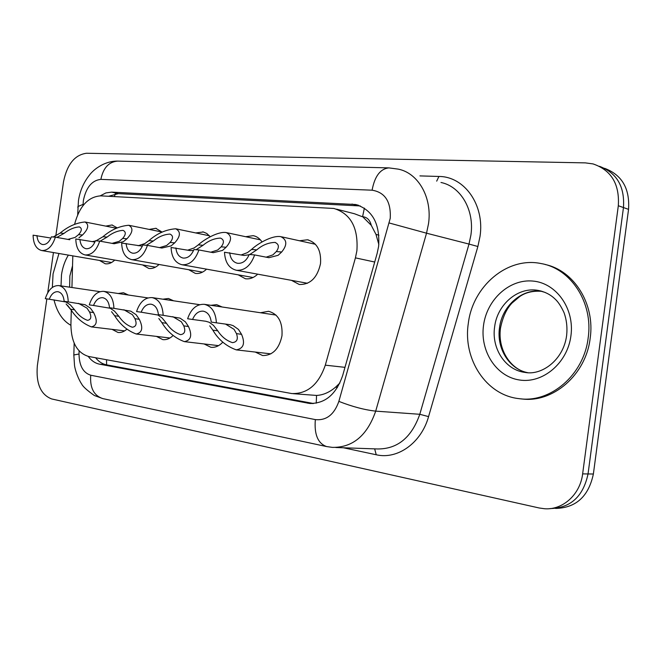 <?xml version="1.0" encoding="UTF-8"?>
<svg xmlns="http://www.w3.org/2000/svg" width="662" height="662" viewBox="0 0 662 662"><rect width="100%" height="100%" fill="white"/><g stroke="black" fill="none" stroke-linecap="round" stroke-linejoin="round"><path stroke-width="0.99" d="M126.823 329.237C124.009 331.728 121.063 332.804 117.993 332.456L112.085 329.37M173.055 335.551C169.853 338.654 166.435 340.011 162.802 339.614L156.464 336.395M222.78 342.18C219.163 346.036 215.2 347.74 210.888 347.293L204.078 343.942M260.489 312.745L268.557 311.297C278.33 314.028 282.798 322.187 281.971 335.775C279.124 348.948 272.678 355.544 262.624 355.552L255.284 352.06M114.725 260.083C111.696 262.996 108.543 264.229 105.266 263.782L99.523 260.447M159.037 264.477C155.76 267.597 152.334 268.913 148.751 268.424L142.578 264.924M206.569 269.161C203.027 272.529 199.279 273.936 195.34 273.398L188.695 269.707M257.708 274.167C253.844 277.817 249.74 279.339 245.387 278.743L238.204 274.838M299.489 240.761L307.507 239.785C317.04 242.648 321.376 250.608 320.507 263.683C317.33 277.792 310.255 284.726 299.282 284.495L291.495 280.357M71.297 310.205L70.9 324.603C71.198 342.337 77.123 352.962 88.658 356.479L291.818 393.567C307.482 393.973 318.645 384.506 325.299 365.167L355.42 257.866L356.892 250.774C358.399 227.761 350.719 213.652 333.847 208.456L100.674 195.853C88.154 196.771 79.457 206.23 74.607 224.219M378.846 244.485L375.966 234.365L371.274 225.337C369.984 220.065 367.096 217.169 362.594 216.648L364.373 208.116M362.594 216.648L371.274 225.337M293.15 393.675L316.552 395.437C323.172 395.106 329.56 392.309 335.7 387.055L339.896 382.975M362.04 216.615L354.518 213.768L336.544 209.151M72.812 255.871L71.935 287.507M210.897 305.306L216.664 304.661L222.109 306.986M162.893 299.199L168.421 298.488L173.601 300.796M118.175 293.506L123.463 292.736L128.378 295.012M245.66 236.706L253.165 235.672C256.748 236.351 259.703 238.452 262.02 241.953M195.687 232.933L203.333 231.981L206.801 233.479L210.21 236.756M149.182 229.408L155.777 228.299L162.049 232.072M105.779 226.114L111.977 224.981L117.157 227.827M55.807 235.962L63.511 181.818C67.061 164.341 74.74 154.817 86.532 153.253L585.349 162.877L593.028 163.911C611.241 170.101 619.673 184.044 618.316 205.741L582.634 473.876L588.038 473.951C583.23 496.492 570.586 508.044 550.114 508.582C570.586 508.044 583.23 496.492 588.038 473.951L623.463 207.562L588.038 473.951L593.375 474.017C588.601 496.417 576.006 507.895 555.592 508.433M599.441 166.294C616.852 172.865 624.862 186.626 623.463 207.562C624.862 186.626 616.852 172.865 599.441 166.294M604.613 168.33C621.949 174.892 629.926 188.562 628.552 209.358L593.375 474.017M88.236 356.396C91.381 360.699 95.163 363.289 99.59 364.183L309.435 403.423C325.034 403.795 336.114 394.486 342.684 375.486L377.166 253.331L378.631 246.305C380.104 223.657 372.433 209.722 355.61 204.508L111.655 192.129L105.887 192.932L100.235 195.836M108.568 196.266L118.366 193.643L360.277 205.94M582.634 473.876C580.21 494.539 562.692 510.228 544.553 508.739L539.199 507.986L51.644 398.938C40.639 394.61 35.872 383.521 37.345 365.681L46.853 298.885M47.722 292.769L53.44 252.553M313.531 403.506L106.45 364.812C102.279 363.984 98.663 361.634 95.601 357.753M266.05 257.212L272.926 254.853L276.327 251.552C279.438 247.166 278.983 244.121 274.97 242.408C268.391 242.615 262.317 245.106 256.757 249.872L249.781 254.506M241.158 254.969L247.48 252.611L251.593 249.433C257.369 243.839 272.09 235.126 280.812 236.657C287.142 239.793 287.424 244.915 281.673 252.007L278.131 255.309L268.929 257.7L254.63 254.936C250.79 265.627 244.725 270.741 236.433 270.278L307.482 283.278M249.127 254.762L244.013 255.458L224.501 252.247C225.063 262.384 229.035 268.391 236.433 270.278M229.697 252.71C230.459 258.701 233.082 262.235 237.559 263.302C242.615 263.691 246.504 260.737 249.251 254.456L254.63 254.936M192.584 319.465L187.619 318.761C191.045 308.823 196.606 304.007 204.31 304.321C211.716 306.109 215.746 312.282 216.383 322.824L211.244 322.096C210.442 315.815 207.777 312.174 203.242 311.165C198.583 310.9 195.033 313.664 192.584 319.465L205.75 321.252L209.25 322.278L213.454 325.34L217.773 330.851C221.571 336.718 226.47 340.649 232.453 342.635C237.037 342.097 238.37 339.085 236.458 333.598L234.075 329.353L225.585 324.107M216.383 322.824L230.277 324.736L233.198 325.671L238.477 329.436L241.564 334.351C245.354 343.388 243.583 348.56 236.251 349.867C226.131 346.16 218.328 339.581 212.841 330.131L209.763 325.845M468.291 323.561C472.536 286.373 507.332 256.36 541.127 263.567C570.834 268.491 593.433 302.708 588.162 337.91C583.909 374.899 550.304 403.323 519.165 398.665C486.156 395.313 462.796 359.077 468.291 323.561M545.174 264.51C573.946 270.477 595.27 304.015 590.173 338.274C585.936 375.131 552.439 403.472 521.35 398.88M210.673 252.255L217.724 249.996L221.166 246.835C224.36 242.623 224.128 239.71 220.471 238.097C214.331 238.328 208.53 240.728 203.06 245.288L196.109 249.715M187.685 250.178L194.189 247.927L198.286 244.882C204.02 239.528 218.22 231.179 226.263 232.569C231.998 235.54 231.948 240.43 226.106 247.257L222.531 250.418L213.305 252.685L198.906 249.963C195.298 260.224 189.68 265.156 182.042 264.759L253.033 277.502M193.561 250.459L190.284 250.608L171.086 247.489C171.549 257.237 175.198 262.996 182.042 264.759M175.885 247.911C176.555 253.678 178.972 257.063 183.117 258.064C187.768 258.395 191.376 255.549 193.941 249.524L198.906 249.963M159.451 247.662L166.634 245.503L170.101 242.466C173.361 238.411 173.32 235.622 169.977 234.091C164.234 234.356 158.681 236.665 153.311 241.034L146.385 245.279M138.151 245.743L144.804 243.583L148.876 240.654C156.944 233.496 165.889 229.54 175.711 228.779C180.933 231.592 180.585 236.293 174.685 242.863L171.086 245.892L161.867 248.043L147.419 245.37C144.035 255.234 138.805 259.992 131.738 259.661L202.489 272.14M142.347 246.148L121.659 243.078C122.031 252.479 125.391 258.006 131.738 259.661M126.103 243.475C126.699 249.036 128.916 252.28 132.772 253.215C137.075 253.505 140.427 250.757 142.827 244.965L147.419 245.37M111.936 243.393L119.21 241.332L122.693 238.419C125.995 234.505 126.119 231.824 123.066 230.384C117.679 230.657 112.35 232.892 107.079 237.087L100.103 241.191M92.134 241.613L95.32 241.067M96.023 240.844L102.949 236.731C110.91 229.863 119.508 226.04 128.742 225.262C133.492 227.935 132.897 232.445 126.955 238.783L123.355 241.696L114.154 243.74L99.705 241.117C96.52 250.608 91.646 255.209 85.092 254.936L155.446 267.158M94.327 241.953L75.791 238.982C76.08 248.06 79.183 253.372 85.092 254.936M79.92 239.354C80.441 244.725 82.493 247.845 86.077 248.722C90.065 248.97 93.185 246.314 95.444 240.736L99.705 241.117M67.731 239.429L75.079 237.443L78.563 234.646C81.906 230.873 82.171 228.291 79.374 226.917C74.301 227.215 69.179 229.375 63.999 233.405L56.841 237.435M53.034 237.112L60.151 233.074C67.996 226.47 76.271 222.78 84.984 221.985C89.312 224.534 88.493 228.862 82.535 234.985L78.935 237.782M69.783 239.735L55.376 237.162C52.356 246.305 47.796 250.766 41.706 250.542L111.547 262.508M49.931 237.881L33.1 235.175C33.332 243.947 36.195 249.061 41.706 250.542M36.948 235.523C37.411 240.703 39.306 243.715 42.649 244.543C46.357 244.758 49.278 242.184 51.404 236.814L55.376 237.162M141.155 312.199L136.571 311.554C139.798 301.988 144.97 297.329 152.095 297.594C158.946 299.274 162.629 305.182 163.158 315.311L158.417 314.64C157.705 308.608 155.264 305.124 151.068 304.181C146.765 303.941 143.464 306.614 141.155 312.199L157.887 315.004L162.14 317.983L166.468 323.321C170.242 328.973 174.925 332.746 180.527 334.641C184.715 334.103 185.799 331.174 183.779 325.861L181.33 321.749L172.79 316.651M163.158 315.311L180.047 318.141L185.36 321.806L188.505 326.556C192.427 335.303 191.045 340.326 184.35 341.633C174.876 338.092 167.395 331.761 161.9 322.642L158.814 318.505M93.516 305.472L89.262 304.876C92.308 295.649 97.14 291.148 103.744 291.363C110.099 292.943 113.483 298.612 113.922 308.351L109.52 307.731C108.899 301.938 106.648 298.595 102.767 297.701C98.77 297.503 95.684 300.093 93.516 305.472L110.256 308.269L114.543 311.157L118.87 316.32C122.611 321.79 127.096 325.423 132.342 327.235C136.19 326.68 137.059 323.834 134.949 318.687L132.441 314.707L123.893 309.75M113.922 308.351L130.819 311.173L136.14 314.731L139.326 319.332C143.356 327.798 142.313 332.688 136.19 333.996C127.286 330.611 120.103 324.512 114.625 315.7L111.539 311.694M49.261 299.224L45.297 298.661C48.185 289.766 52.703 285.405 58.852 285.579C64.752 287.076 67.88 292.513 68.227 301.905L64.14 301.326C63.593 295.74 61.516 292.53 57.908 291.694C54.193 291.512 51.305 294.027 49.261 299.224L65.96 301.996L70.271 304.81L74.583 309.816C78.281 315.095 82.593 318.604 87.525 320.334C91.058 319.779 91.737 317.007 89.552 312.017L87.012 308.161L78.472 303.328M68.227 301.905L85.1 304.702L90.413 308.153L93.632 312.613C97.744 320.83 96.991 325.588 91.381 326.887C82.998 323.644 76.08 317.76 70.627 309.237L67.549 305.356M52.356 287.407L53.068 273.836L58.943 253.496M70.884 325.323C62.625 320.64 56.998 312.158 53.994 299.869M374.709 262.028L355.42 257.866M316.237 403.175L316.552 395.437M335.7 387.055L337.355 387.642M106.599 364.836L106.549 359.756M375.966 234.365L378.912 235.217M114.402 196.581L115.304 193.792M344.985 367.344L325.299 365.167M628.552 209.358L618.316 205.741M358.481 205.783L351.977 204.053M79.101 350.943L79.018 354.021C79.25 365.738 83.155 372.805 90.735 375.222L315.344 419.6C326.341 420.726 334.186 414.652 338.861 401.379L390.241 218.286C391.093 201.687 385.052 192.328 372.094 190.193L100.872 179.377C91.902 180.362 86.068 187.445 83.362 200.603L83.015 205.609M372.094 190.193C374.709 176.224 380.319 168.785 388.925 167.891L398.292 169.141C418.351 173.088 432.41 197.673 428.504 223.789L426.527 233.19L469.002 244.071L470.905 235.076C474.637 210.102 460.735 186.427 440.975 182.48M77.876 207.711L77.909 206.536L83.048 204.409M419.923 175.902L438.914 176.464L436.697 181.14M438.914 176.464C464.393 176.39 484.832 204.947 480.024 236.392L477.881 246.504L428.571 416.613C421.28 443.06 397.44 459.809 376.239 454.761L343.363 447.769M389.256 222.995L426.527 233.19L375.702 411.135L419.791 414.288L469.002 244.071L477.881 246.504M338.861 401.379C352.242 406.633 364.522 409.886 375.702 411.135C367.203 435.555 352.772 447.636 332.415 447.388L326.565 446.552C317.868 443.399 314.127 434.421 315.344 419.6M335.758 447.504L377.299 448.96C397.374 449.208 411.532 437.648 419.791 414.288L428.571 416.613M374.659 448.861L376.239 454.761M73.821 355.502L73.838 354.964L79.018 354.021M90.735 375.222C89.8 387.791 93.805 395.578 102.759 398.598L326.565 446.552M77.686 214.653L78.447 200.718C79.895 191.103 83.544 182.588 89.378 175.173C94.087 168.843 105.068 160.899 117.695 161.106C108.816 161.809 103.214 167.9 100.872 179.377M312.845 403.539L307.573 403.15M106.45 364.812L99.59 364.183M118.366 193.643L111.655 192.129M251.593 249.433L256.757 249.872M276.327 251.552L281.673 252.007M241.564 334.351L236.458 333.598M217.773 330.851L212.841 330.131M541.284 291.098L538.421 290.461C544.71 291.76 549.973 294.342 554.193 298.206C556.014 299.994 559.109 302.211 563.991 312.555C566.589 319.705 567.475 327.326 566.639 335.419C563.528 360.178 541.541 375.71 525.09 372.425C505.445 370.19 491.312 348.46 494.622 326.937C497.195 304.388 518.214 286.398 538.421 290.461L545.099 292.414M483.525 325.381C486.835 299.687 509.301 278.876 532.728 281.052C556.196 282.831 574.748 308.558 570.925 335.849C567.458 363.181 542.683 383.803 519.438 379.988C496.136 376.57 479.892 351.042 483.525 325.381M527.688 372.665C509.161 369.189 496.401 348.311 499.512 327.781C502.044 305.786 522.252 288.053 542.128 291.354M198.286 244.882L203.06 245.288M221.166 246.835L226.106 247.257M148.876 240.654L153.311 241.034M170.101 242.466L174.685 242.863M102.949 236.731L107.079 237.087M122.693 238.419L126.955 238.783M60.151 233.074L63.999 233.405M78.563 234.646L82.535 234.985M188.505 326.556L183.779 325.861M166.468 323.321L161.9 322.642M139.326 319.332L134.949 318.687M118.87 316.32L114.625 315.7M93.632 312.613L89.552 312.017M74.583 309.816L70.627 309.237M69.642 287.167L69.849 276.013L72.539 265.743M61.02 285.901L61.483 274.846C62.559 267.522 64.843 260.936 68.343 255.102M71.297 310.238L66.117 303.999M307.507 239.785L308.558 240.016M253.165 235.672L254.001 235.854M202.721 231.849L203.408 231.998M155.777 228.299L156.34 228.415M111.977 224.981L112.449 225.08M358.539 205.286L355.61 204.508M74.161 343.148L73.838 354.964L74.533 365.614C75.907 374.295 80.938 383.29 81.542 383.737C82.618 386.31 86.879 390.232 94.327 395.487L102.759 398.598M388.925 167.891L117.695 161.106M310.966 403.539L309.435 403.423M275.483 242.524L274.97 242.408M281.631 236.831L315.393 244.261M204.31 304.321L275.996 315.071M236.251 349.867L270.874 353.856M542.161 291.363C533.241 290.635 525.769 292.347 519.753 296.518L511.991 303.072C506.546 308.815 502.723 317.115 500.522 327.98M500.513 328.054C497.303 350.488 511.709 370.157 527.722 372.665M226.917 232.71L260.423 239.859M176.249 228.895L209.424 235.78M129.181 225.353L161.991 232.006M85.348 222.06L116.322 228.208M152.095 297.594L199.626 304.677M184.35 341.633L218.543 345.638M103.744 291.363L147.916 297.917M136.19 333.996L169.935 337.992M58.852 285.579L99.995 291.652M91.381 326.887L124.646 330.876"/></g></svg>
